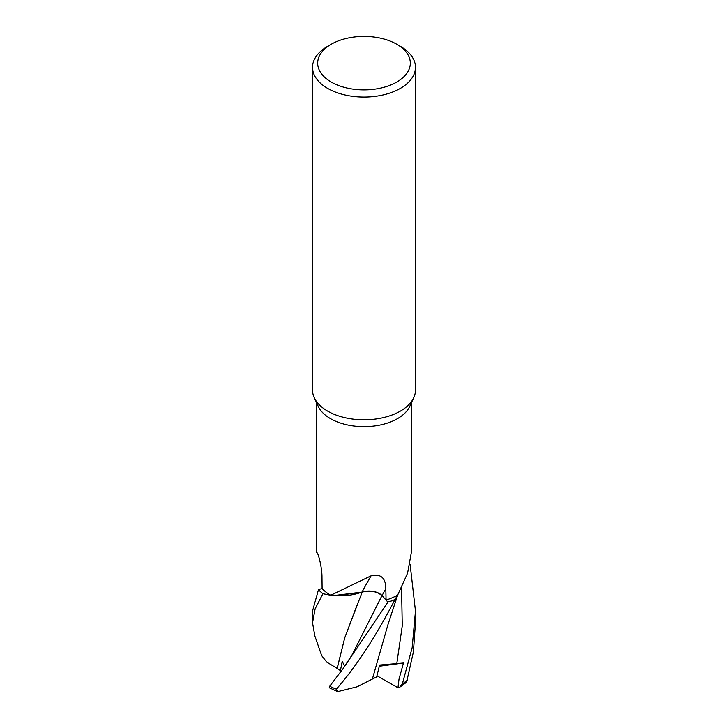 <?xml version="1.0" encoding="UTF-8"?>
<svg xmlns="http://www.w3.org/2000/svg" width="728" height="728" viewBox="0 0 728 728"><rect width="100%" height="100%" fill="white"/><g stroke="black" fill="none" stroke-linecap="round" stroke-linejoin="round"><path stroke-width="1.09" d="M411.347 402.903L411.347 552.406L407.58 573.163L397.679 595.031A47.347 27.336 180 0 1 397.643 595.058L395.031 599.49A51.415 29.684 180 0 1 387.906 602.101L381.945 595.659C377.004 591.373 370.388 590.19 362.089 592.101C370.388 590.19 377.004 591.373 381.945 595.659L387.933 602.129L342.897 668.886L329.702 686.222L329.22 687.742L337.31 691.445L336.354 689.134C356.083 666.757 375.63 636.891 394.995 599.544L397.643 595.058A47.347 27.336 180 0 1 397.479 595.149A47.347 27.336 180 0 1 386.058 600.009L385.822 588.761C385.74 577.877 380.835 573.555 371.107 575.812L330.721 595.267A47.347 27.336 180 0 1 330.685 595.24L323.005 593.739A51.415 29.684 180 0 1 318.482 589.625L312.53 611.047L312.53 622.822L315.151 608.817L322.914 593.711L330.685 595.24A47.347 27.336 180 0 1 322.104 588.561L321.985 577.104C322.085 568.45 318.791 554.954 317.19 552.889L316.653 552.406L316.653 402.903M337.219 668.35L344.735 637.764L362.189 592.101L333.706 595.586L362.207 592.064L336.118 595.75A40.95 23.642 180 0 1 330.721 595.267M396.751 44.235L400.391 46.337A51.47 29.712 180 0 1 415.47 67.349L415.47 390.09A51.47 29.712 180 0 1 413.731 397.734L409.755 406.361A47.347 27.336 180 0 1 397.479 418.655A47.347 27.336 180 0 1 351.715 425.725A47.347 27.336 180 0 1 318.245 406.361L314.269 397.734A51.47 29.712 180 0 1 312.53 390.09L312.53 67.349A51.47 29.712 180 0 1 327.609 46.337L331.249 44.235A46.319 26.745 180 0 1 396.751 44.235A46.319 26.745 180 0 1 396.751 82.055A46.319 26.745 180 0 1 331.249 82.055A46.319 26.745 180 0 1 331.249 44.235L327.609 46.337M413.731 397.734A51.47 29.712 180 0 1 400.391 411.102A51.47 29.712 180 0 1 350.641 418.782A51.47 29.712 180 0 1 314.269 397.734M415.47 67.349A51.47 29.712 180 0 1 400.391 88.352A51.47 29.712 180 0 1 344.308 94.795A51.47 29.712 180 0 1 312.53 67.349M371.107 575.812A755.182 143.17 98.2 0 0 362.062 592.028A14.797 8.545 180 0 1 382.045 595.604L386.058 600.009M362.062 592.028A40.95 23.642 180 0 1 336.118 595.75M395.031 599.49L397.643 595.058M395.031 599.481A51.415 29.684 180 0 1 387.906 602.101L381.954 595.64C376.958 591.3 370.288 590.126 361.934 592.11M330.694 595.249L323.014 593.739A51.415 29.684 180 0 1 318.482 589.625L322.104 588.506M399.89 687.105L406.606 682.172L413.395 651.924L415.47 622.822L415.47 611.047L412.166 647.665L402.366 683.874L399.89 687.105L397.652 687.569L376.958 675.775M337.082 668.34L326.772 662.107L321.694 655.655L314.86 635.999L312.53 622.822M344.781 666.357L342.215 661.461L340.404 670.643L337.128 668.34L344.69 637.992L356.975 605.25M397.989 687.614L399.017 679.106L403.458 663.008L379.579 665.046L376.667 676.949L372.39 679.015M410.091 564.245L415.47 611.047M397.925 594.303L387.933 624.679L372.372 679.051L357.066 686.813L337.792 691.6M403.458 663.008L379.306 666.229M322.914 593.711A51.47 29.712 180 0 1 318.436 589.635M394.995 599.544A51.47 29.712 180 0 1 387.933 602.129M340.404 670.634L341.578 670.597M382.045 595.604A750.495 142.279 98.2 0 1 385.822 588.761M342.897 668.886L351.897 655.191L381.954 595.64M407.416 680.025A51.47 29.712 180 0 1 402.366 683.874M396.769 663.772L402.256 625.825L401.556 587.305M336.354 689.134A51.47 29.712 180 0 1 329.702 686.222M317.608 553.58L316.753 552.634"/></g></svg>
